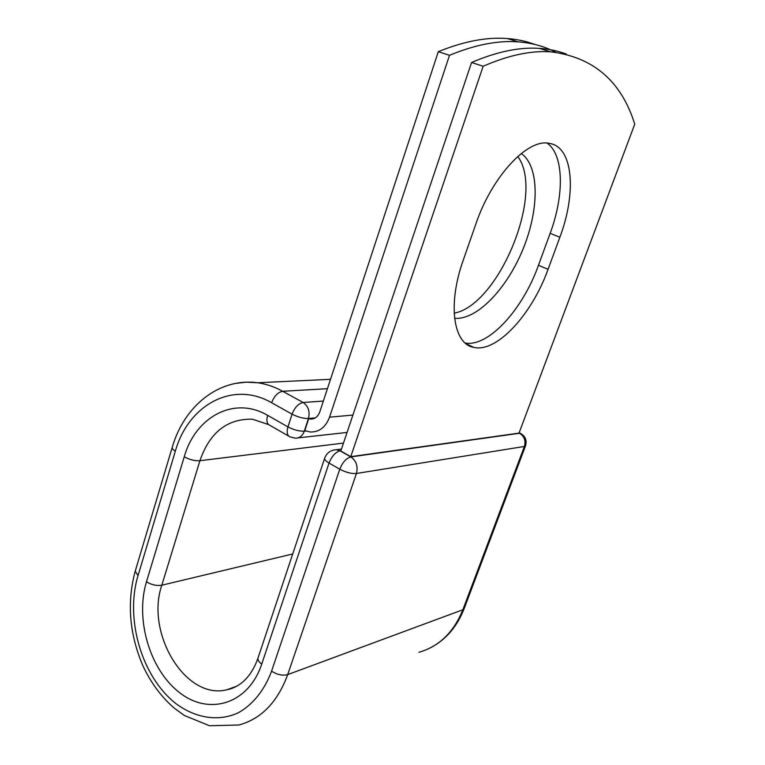 <?xml version="1.0" encoding="UTF-8"?>
<svg xmlns="http://www.w3.org/2000/svg" width="765" height="765" viewBox="0 0 765 765"><rect width="100%" height="100%" fill="white"/><g stroke="black" fill="none" stroke-linecap="round" stroke-linejoin="round"><path stroke-width="1.15" d="M551.747 143.877L548.094 143.141C526.549 139.469 491.599 177.356 475.916 223.858L463.217 260.253C447.229 305.063 453.578 344.212 473.784 347.387C496.762 352.942 531.933 314.501 548.075 269.309L559.875 237.227C575.93 194.874 573.712 150.036 551.747 143.877M517.762 156.471C545.187 192.981 498.665 305.034 454.18 313.191M521.281 153.516C539.488 166.196 539.287 208.931 523.442 248.07C507.759 287.286 478.469 318.852 456.103 318.383L454.601 318.297M555.639 52.25C544.604 46.388 532.096 42.926 518.125 41.865C497.852 40.296 474.979 44.781 449.504 55.31L329.533 417.183C325.632 427.31 319.177 432.244 310.169 431.995L304.805 430.599L308.678 418.751L313.277 418.799M449.504 55.31L438.316 51.676C463.886 41.281 486.894 36.911 507.329 38.546C517.178 39.302 526.32 41.253 534.754 44.408M438.316 51.676L319.808 411.847C317.896 416.849 314.711 419.258 310.246 419.077M314.759 418.206L308.678 418.751M350.753 456.657L483.164 66.259C508.304 55.29 530.767 50.48 550.542 51.819C593.21 56.954 621.285 81.071 634.749 124.16L519.024 433.114L350.753 456.657L340.808 451.034L471.575 62.491C496.829 51.676 519.435 46.971 539.382 48.386C549.127 49.037 558.125 50.949 566.387 54.105M465.168 343.007C488.414 347.348 522.744 309.576 538.464 265.312L550.14 233.354C564.331 195.362 564.082 154.922 547.071 143.065M483.164 66.259L471.575 62.491M329.533 417.183L352.923 415.06M315.323 417.881L308.467 418.503L304.317 431.173L305.837 431.02M327.43 388.687L282.696 391.278L303.141 402.505L323.356 401.061M235.123 383.495L246.263 382.146L257.633 382.758C266.163 383.973 274.52 386.813 282.696 391.278C277.915 392.206 274.233 396.021 271.632 402.734L292.067 414.171C294.716 407.391 298.407 403.509 303.141 402.505C308.333 406.158 310.112 411.484 308.467 418.503C303.409 418.598 297.948 417.155 292.067 414.171L287.956 426.899C293.808 429.911 299.258 431.336 304.317 431.173C302.529 435.916 299.536 438.24 295.328 438.163L290.107 436.93C287.171 435.61 286.454 432.263 287.956 426.899L267.626 415.347C266.172 420.664 266.937 424.001 269.921 425.359L288.816 436.184M431.001 647.544C446.148 639.435 457.193 626.468 464.145 608.653L462.854 609.762L287.707 674.606C282.658 675.897 277.284 674.759 271.565 671.182C264.47 690.24 252.813 704.689 238.345 712.751C218.522 721.94 195.553 718.211 175.998 703.657C141.659 677.006 124.915 618.828 138.006 575.701L135.252 571.082L172.259 447.276C171.991 448.443 173.014 449.763 175.328 451.235C188.142 405.173 232.637 380.167 271.632 402.734M235.859 686.654L226.775 689.801C232.005 688.816 236.949 686.53 241.606 682.925C248.692 677.302 254.181 668.945 258.073 657.852C257.547 659.832 258.761 661.926 261.716 664.135C248.482 704.144 209.103 715.973 179.517 692.593C149.71 669.758 135.032 619.153 146.488 581.763L184.25 456.791C189.49 459.689 194.712 460.999 199.923 460.712C209.706 432.455 227.205 418.608 252.402 419.191L268.591 424.594M184.25 456.791C195.477 416.82 234.176 395.639 267.626 415.347M146.488 581.763C151.489 584.871 156.605 586.019 161.826 585.206L199.923 460.712L343.485 443.088M138.006 575.701L175.328 451.235M236.672 686.215L226.775 689.801C185.254 700.271 145.216 632.617 161.826 585.206L292.718 553.965M464.145 608.653L525.545 445.804L524.398 446.454L462.854 609.762C453.76 632.273 439.129 646.444 418.943 652.287M340.903 450.757L340.119 450.862L350.848 456.915L519.559 433.258C524.341 436.327 525.957 440.726 524.398 446.454L356.433 473.478L287.707 674.606C277.609 702.031 261.362 718.832 238.957 724.99L209.486 725.736L184.384 715.495L174.21 708.094C161.09 696.676 150.581 682.399 142.672 665.263C129.295 633.554 126.818 602.16 135.252 571.082M271.565 671.182L339.765 469.222C342.529 462.318 346.22 458.216 350.848 456.915C356.318 460.817 358.173 466.344 356.433 473.478C351.479 473.851 345.923 472.426 339.765 469.222L329.046 463.055C325.814 461.132 324.36 459.488 324.685 458.12L258.073 657.852M261.716 664.135L329.046 463.055C331.781 456.179 335.472 452.115 340.119 450.862L336.409 449.715L333.454 450.059M520.955 433.602L519.062 433.009M538.464 265.312L548.075 269.309M550.14 233.354L559.875 237.227M518.125 41.865L507.329 38.546M172.259 447.276C183.944 406.368 218.828 377.518 257.633 382.758L330.509 379.316M466.038 343.724L473.784 347.387M550.542 51.819L539.382 48.386M298.149 437.857L347.071 432.435M519.177 432.703L520.343 433.296C525.335 436.146 527.066 440.324 525.545 445.804M324.685 458.12C326.789 452.813 330.7 450.011 336.409 449.715L341.477 449.055"/></g></svg>
